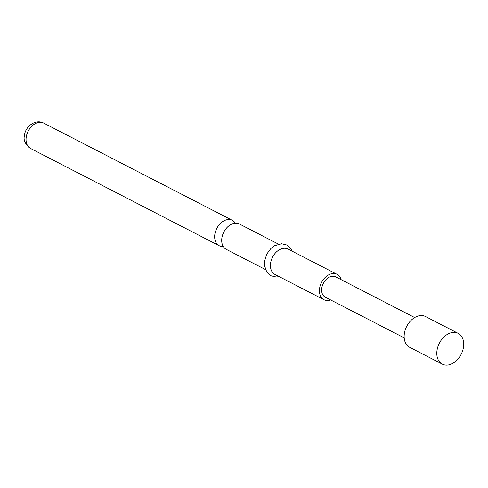 <?xml version="1.0" encoding="UTF-8"?>
<svg xmlns="http://www.w3.org/2000/svg" width="488" height="488" viewBox="0 0 488 488"><rect width="100%" height="100%" fill="white"/><g stroke="black" fill="none" stroke-linecap="round" stroke-linejoin="round"><path stroke-width="0.73" d="M223.26 246.513A14.28 10.095 -62.7 0 1 219.21 245.714A14.28 10.095 -62.7 0 1 214.744 235.033A14.28 10.095 -62.7 0 1 232.294 220.326A14.28 10.095 -62.7 0 1 235.295 223.169M458.189 333.365L425.53 316.535A17.312 12.237 117.3 0 0 404.253 334.359A17.312 12.237 117.3 0 0 409.664 347.303L442.323 364.139A17.312 12.237 117.3 0 0 463.6 346.309A17.312 12.237 117.3 0 0 458.189 333.365A17.312 12.237 117.3 0 0 436.912 351.195A17.312 12.237 117.3 0 0 442.323 364.139M278.465 244.128L239.352 223.961A14.28 10.095 117.3 0 0 221.796 238.675A14.28 10.095 117.3 0 0 226.261 249.35L265.38 269.516M341.13 279.648A14.28 10.095 117.3 0 0 337.055 274.335L288.072 249.081A14.28 10.095 117.3 0 0 270.517 263.788A14.28 10.095 117.3 0 0 274.988 274.469L323.971 299.724A14.28 10.095 117.3 0 0 330.663 299.955M337.055 274.335A14.28 10.095 117.3 0 0 319.506 289.042A14.28 10.095 117.3 0 0 323.971 299.724M414.666 317.554L335.75 276.873A11.425 8.076 117.3 0 0 321.708 288.64A11.425 8.076 117.3 0 0 325.276 297.18L404.192 337.861M30.604 148.486C25.352 144.509 23.284 140.3 24.4 135.871C25.01 126.575 35.581 118.639 43.694 123.098A14.28 10.095 117.3 0 0 26.139 137.811A14.28 10.095 117.3 0 0 30.604 148.486L219.21 245.714M43.694 123.098L232.294 220.326M279.148 276.617L276.22 276.995L270.834 275.738L266.82 272.194L264.398 265.307L264.435 261.666L266.759 254.096L270.87 248.526L274.543 245.726L281.564 243.744L286.755 244.994L290.763 248.502L292.239 251.228"/></g></svg>
